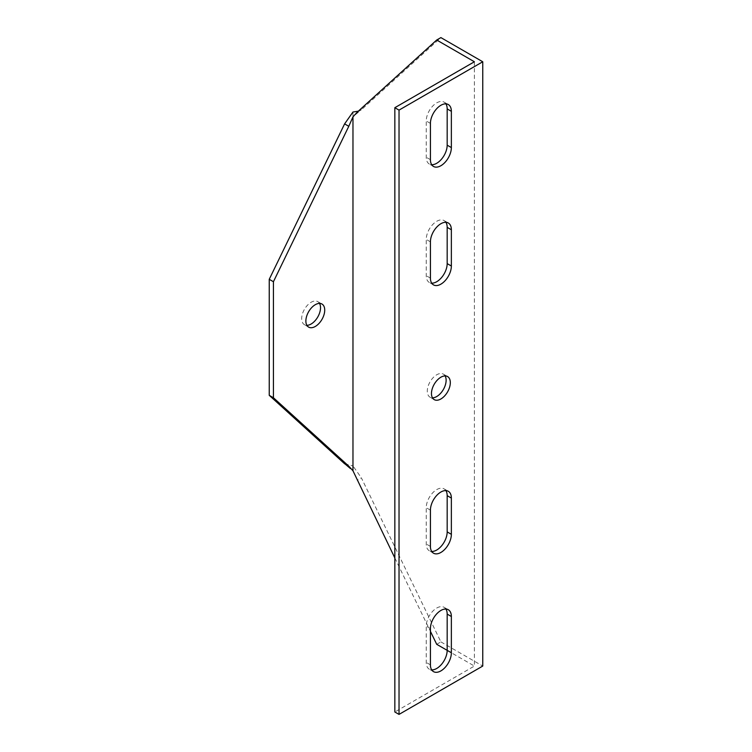 <?xml version="1.0" encoding="UTF-8"?>
<svg xmlns="http://www.w3.org/2000/svg" width="752" height="752" viewBox="0 0 752 752"><rect width="100%" height="100%" fill="white"/><g stroke="black" fill="none" stroke-linecap="round" stroke-linejoin="round"><path stroke-width="0.56" stroke-dasharray="3.76 2.82" d="M357.162 112.236L361.345 109.82L440.888 37.6M394.838 557.956L430.426 631.351M436.705 644.304L440.888 641.888L361.345 477.821L357.162 480.237M440.888 641.888L482.756 666.056M352.97 112.02L352.97 465.949L361.345 477.821M361.345 109.82L358.328 111.174M474.39 61.767L474.39 666.056L394.838 711.984M445.118 375.925A13.32 7.689 120 0 0 443.37 374.129A13.32 7.689 120 0 0 433.105 377.701A13.32 7.689 120 0 0 427.286 391.106A13.32 7.689 120 0 0 430.041 397.206A13.32 7.689 120 0 0 432.475 397.827M445.898 222.301A14.805 8.545 120 0 0 444.103 220.571A14.805 8.545 120 0 0 432.701 224.538A14.805 8.545 120 0 0 426.243 239.427L426.243 275.693A14.805 8.545 120 0 0 429.307 282.461A14.805 8.545 120 0 0 431.704 283.147M445.898 490.605A14.805 8.545 120 0 0 444.103 488.875A14.805 8.545 120 0 0 432.701 492.842A14.805 8.545 120 0 0 426.243 507.732L426.243 543.987A14.805 8.545 120 0 0 429.307 550.765A14.805 8.545 120 0 0 431.704 551.451M445.898 103.861A14.805 8.545 120 0 0 444.103 102.131A14.805 8.545 120 0 0 432.701 106.098A14.805 8.545 120 0 0 426.243 120.987L426.243 157.253A14.805 8.545 120 0 0 429.307 164.021A14.805 8.545 120 0 0 431.704 164.707M445.898 609.045A14.805 8.545 120 0 0 444.103 607.315A14.805 8.545 120 0 0 432.701 611.282A14.805 8.545 120 0 0 426.243 626.172L426.243 662.427A14.805 8.545 120 0 0 429.307 669.205A14.805 8.545 120 0 0 431.704 669.891M447.177 650.348L474.39 666.056M319.525 303.413A13.32 7.689 120 0 0 317.767 301.618A13.32 7.689 120 0 0 307.502 305.19A13.32 7.689 120 0 0 301.684 318.594A13.32 7.689 120 0 0 304.447 324.695A13.32 7.689 120 0 0 306.882 325.315M344.604 463.758L352.97 465.949M430.426 278.108L426.243 275.693M430.426 241.853L426.243 239.427M430.426 510.147L426.243 507.732M430.426 546.413L426.243 543.987M430.426 159.668L426.243 157.253M430.426 123.413L426.243 120.987M430.426 628.587L426.243 626.172M430.426 664.853L426.243 662.427M447.553 376.545L443.37 374.129M434.233 399.622L430.041 397.206M321.959 304.034L317.767 301.618M308.63 327.111L304.447 324.695M433.49 284.886L429.307 282.461M448.295 222.987L444.103 220.571M448.295 491.291L444.103 488.875M433.49 553.181L429.307 550.765M433.49 166.446L429.307 164.021M448.295 104.547L444.103 102.131M448.295 609.731L444.103 607.315M433.49 671.621L429.307 669.205M355.564 114.577L360.725 110.177"/><path stroke-width="1.13" d="M399.03 110.112L394.838 107.696L394.838 711.984L399.03 714.4L399.03 110.112L482.756 61.767L440.888 37.6L436.705 40.016L357.162 112.236L352.97 116.851L352.97 470.79L348.787 466.174L344.604 463.758L269.244 395.336L273.427 397.752L348.787 466.174M273.427 281.727L269.244 279.312L344.604 123.883L348.787 126.298L273.427 281.727L273.427 397.752M269.244 279.312L269.244 395.336M352.97 470.79L394.838 557.956M430.426 631.351L436.705 644.304L447.177 650.348L447.177 614.093A14.805 8.545 120 0 0 445.898 609.045M399.03 714.4L482.756 666.056L482.756 61.767M358.328 111.174L352.97 112.02L344.604 123.883M394.838 107.696L474.39 61.767L436.705 40.016M432.475 397.827A13.32 7.689 120 0 0 443.37 389.517A13.32 7.689 120 0 0 445.118 375.925M431.704 283.147A14.805 8.545 120 0 0 447.177 263.604L447.177 227.348A14.805 8.545 120 0 0 445.898 222.301M431.704 551.451A14.805 8.545 120 0 0 447.177 531.908L447.177 495.653A14.805 8.545 120 0 0 445.898 490.605M431.704 164.707A14.805 8.545 120 0 0 447.177 145.164L447.177 108.908A14.805 8.545 120 0 0 445.898 103.861M431.704 669.891A14.805 8.545 120 0 0 447.177 650.348L451.36 652.764A14.805 8.545 -60 0 1 444.902 667.663A14.805 8.545 -60 0 1 433.49 671.621A14.805 8.545 -60 0 1 430.426 664.853L430.426 628.587A14.805 8.545 -60 0 1 436.884 613.698A14.805 8.545 -60 0 1 448.295 609.731A14.805 8.545 -60 0 1 451.36 616.508L451.36 652.764M348.787 126.298L352.97 116.851M305.876 321.01A13.32 7.689 -60 0 1 311.685 307.606A13.32 7.689 -60 0 1 321.959 304.034A13.32 7.689 -60 0 1 321.959 319.421A13.32 7.689 -60 0 1 308.63 327.111A13.32 7.689 -60 0 1 305.876 321.01M431.469 393.522A13.32 7.689 -60 0 1 437.288 380.117A13.32 7.689 -60 0 1 447.553 376.545A13.32 7.689 -60 0 1 447.553 391.933A13.32 7.689 -60 0 1 434.233 399.622A13.32 7.689 -60 0 1 431.469 393.522M451.36 266.02A14.805 8.545 -60 0 1 444.902 280.919A14.805 8.545 -60 0 1 433.49 284.886A14.805 8.545 -60 0 1 430.426 278.108L430.426 241.853A14.805 8.545 -60 0 1 436.884 226.954A14.805 8.545 -60 0 1 448.295 222.987A14.805 8.545 -60 0 1 451.36 229.764L451.36 266.02L447.177 263.604M430.426 510.147A14.805 8.545 -60 0 1 436.884 495.258A14.805 8.545 -60 0 1 448.295 491.291A14.805 8.545 -60 0 1 451.36 498.068L451.36 534.324A14.805 8.545 -60 0 1 444.902 549.223A14.805 8.545 -60 0 1 433.49 553.181A14.805 8.545 -60 0 1 430.426 546.413L430.426 510.147M451.36 147.58A14.805 8.545 -60 0 1 444.902 162.479A14.805 8.545 -60 0 1 433.49 166.446A14.805 8.545 -60 0 1 430.426 159.668L430.426 123.413A14.805 8.545 -60 0 1 436.884 108.514A14.805 8.545 -60 0 1 448.295 104.547A14.805 8.545 -60 0 1 451.36 111.324L451.36 147.58L447.177 145.164M306.882 325.315A13.32 7.689 120 0 0 317.767 316.996A13.32 7.689 120 0 0 319.525 303.413M451.36 229.764L447.177 227.348M451.36 498.068L447.177 495.653M451.36 534.324L447.177 531.908M451.36 111.324L447.177 108.908M451.36 616.508L447.177 614.093M350.385 468.515L345.215 464.116"/></g></svg>
